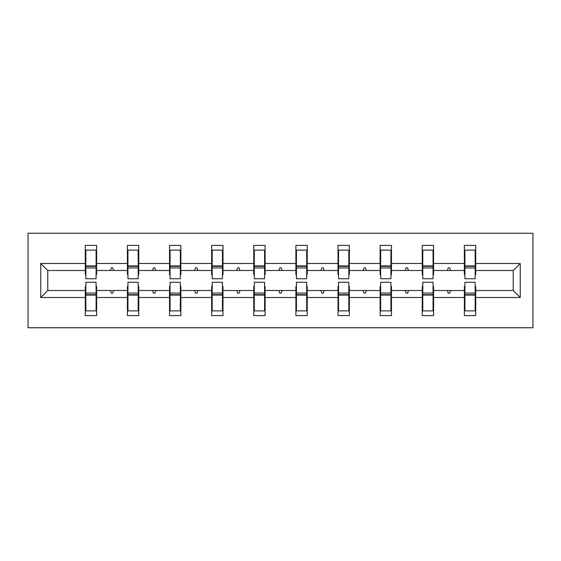 <?xml version="1.0" encoding="UTF-8"?>
<svg xmlns="http://www.w3.org/2000/svg" width="561" height="561" viewBox="0 0 561 561"><rect width="100%" height="100%" fill="white"/><g stroke="black" fill="none" stroke-linecap="round" stroke-linejoin="round"><path stroke-width="0.84" d="M28.05 327.75L532.95 327.75L532.95 233.25L28.05 233.25L28.05 327.75M464.908 286.44L464.368 286.44L464.368 290.493L433.59 290.493L433.59 286.44L433.05 286.44M520.257 297.512L513.238 290.493L513.238 270.507L520.257 263.488L520.257 297.512L475.707 297.512L475.707 315.598L464.368 315.598L464.368 290.493M513.238 270.507L475.707 270.507L475.707 245.402L464.368 245.402L464.368 263.488L433.59 263.488L433.59 274.56L433.05 274.56M464.908 274.56L464.368 274.56L464.368 263.488M422.791 286.44L422.251 286.44L422.251 290.493L391.473 290.493L391.473 286.44L390.933 286.44M464.368 297.512L433.59 297.512L433.59 315.598L422.251 315.598L422.251 290.493M433.59 263.488L433.59 245.402L422.251 245.402L422.251 263.488L391.473 263.488L391.473 274.56L390.933 274.56M422.791 274.56L422.251 274.56L422.251 263.488M380.667 286.44L380.127 286.44L380.127 290.493L349.349 290.493L349.349 286.44L348.809 286.44M422.251 297.512L391.473 297.512L391.473 315.598L380.127 315.598L380.127 290.493M391.473 263.488L391.473 245.402L380.127 245.402L380.127 263.488L349.349 263.488L349.349 274.56L348.809 274.56M380.667 274.56L380.127 274.56L380.127 263.488M338.549 286.44L338.01 286.44L338.01 290.493L307.232 290.493L307.232 286.44L306.692 286.44M380.127 297.512L349.349 297.512L349.349 315.598L338.01 315.598L338.01 290.493M349.349 263.488L349.349 245.402L338.01 245.402L338.01 263.488L307.232 263.488L307.232 274.56L306.692 274.56M338.549 274.56L338.01 274.56L338.01 263.488M296.432 286.44L295.892 286.44L295.892 290.493L265.108 290.493L265.108 286.44L264.568 286.44M338.01 297.512L307.232 297.512L307.232 315.598L295.892 315.598L295.892 290.493M307.232 263.488L307.232 245.402L295.892 245.402L295.892 263.488L265.108 263.488L265.108 274.56L264.568 274.56M296.432 274.56L295.892 274.56L295.892 263.488M254.308 286.44L253.768 286.44L253.768 290.493L222.99 290.493L222.99 286.44L222.451 286.44M295.892 297.512L265.108 297.512L265.108 315.598L253.768 315.598L253.768 290.493M265.108 263.488L265.108 245.402L253.768 245.402L253.768 263.488L222.99 263.488L222.99 274.56L222.451 274.56M254.308 274.56L253.768 274.56L253.768 263.488M212.191 286.44L211.651 286.44L211.651 290.493L180.873 290.493L180.873 286.44L180.333 286.44M253.768 297.512L222.99 297.512L222.99 315.598L211.651 315.598L211.651 290.493M222.99 263.488L222.99 245.402L211.651 245.402L211.651 263.488L180.873 263.488L180.873 274.56L180.333 274.56M212.191 274.56L211.651 274.56L211.651 263.488M170.067 286.44L169.527 286.44L169.527 290.493L138.749 290.493L138.749 286.44L138.209 286.44M211.651 297.512L180.873 297.512L180.873 315.598L169.527 315.598L169.527 290.493M180.873 263.488L180.873 245.402L169.527 245.402L169.527 263.488L138.749 263.488L138.749 274.56L138.209 274.56M170.067 274.56L169.527 274.56L169.527 263.488M127.95 286.44L127.41 286.44L127.41 290.493L96.632 290.493L96.632 315.598L85.293 315.598L85.293 290.493L47.762 290.493L40.743 297.512L40.743 263.488L47.762 270.507L47.762 290.493M169.527 297.512L138.749 297.512L138.749 315.598L127.41 315.598L127.41 290.493M138.749 263.488L138.749 245.402L127.41 245.402L127.41 263.488L96.632 263.488L96.632 245.402L85.293 245.402L85.293 263.488L40.743 263.488M127.95 274.56L127.41 274.56L127.41 263.488M85.833 286.44L85.293 286.44L85.293 290.493M85.833 274.56L85.293 274.56L85.293 263.488M475.167 286.44L475.707 286.44L475.707 297.512M475.707 270.507L475.707 274.56L475.167 274.56M433.59 297.512L433.59 290.493M391.473 297.512L391.473 290.493M349.349 297.512L349.349 290.493M307.232 297.512L307.232 290.493M265.108 297.512L265.108 290.493M222.99 297.512L222.99 290.493M180.873 297.512L180.873 290.493M138.749 297.512L138.749 290.493M520.257 263.488L475.707 263.488M127.41 297.512L96.632 297.512M85.293 297.512L40.743 297.512M447.32 270.507L450.637 270.507L449.656 267.807L448.302 267.807L447.32 270.507L433.59 270.507M464.368 270.507L450.637 270.507M447.32 290.493L448.302 293.193L449.656 293.193L450.637 290.493M405.203 270.507L408.52 270.507L407.538 267.807L406.185 267.807L405.203 270.507L391.473 270.507M422.251 270.507L408.52 270.507M405.203 290.493L406.185 293.193L407.538 293.193L408.52 290.493M363.079 270.507L366.396 270.507L365.414 267.807L364.068 267.807L363.079 270.507L349.349 270.507M380.127 270.507L366.396 270.507M363.079 290.493L364.068 293.193L365.414 293.193L366.396 290.493M320.962 270.507L324.279 270.507L323.297 267.807L321.944 267.807L320.962 270.507L307.232 270.507M338.01 270.507L324.279 270.507M320.962 290.493L321.944 293.193L323.297 293.193L324.279 290.493M278.845 270.507L282.155 270.507L281.173 267.807L279.827 267.807L278.845 270.507L265.108 270.507M295.892 270.507L282.155 270.507M278.845 290.493L279.827 293.193L281.173 293.193L282.155 290.493M236.721 270.507L240.038 270.507L239.056 267.807L237.703 267.807L236.721 270.507L222.99 270.507M253.768 270.507L240.038 270.507M236.721 290.493L237.703 293.193L239.056 293.193L240.038 290.493M194.604 270.507L197.921 270.507L196.932 267.807L195.586 267.807L194.604 270.507L180.873 270.507M211.651 270.507L197.921 270.507M194.604 290.493L195.586 293.193L196.932 293.193L197.921 290.493M152.48 270.507L155.797 270.507L154.815 267.807L153.462 267.807L152.48 270.507L138.749 270.507M169.527 270.507L155.797 270.507M152.48 290.493L153.462 293.193L154.815 293.193L155.797 290.493M110.363 270.507L113.68 270.507L112.698 267.807L111.344 267.807L110.363 270.507L96.632 270.507L96.632 263.488M127.41 270.507L113.68 270.507M110.363 290.493L111.344 293.193L112.698 293.193L113.68 290.493M96.092 286.44L96.632 286.44L96.632 290.493M96.632 270.507L96.632 274.56L96.092 274.56M85.293 270.507L47.762 270.507M513.238 290.493L475.707 290.493M85.293 250.122L85.833 250.122L85.293 250.122M85.833 267.948L85.833 250.122L96.632 250.122L96.092 250.122L96.092 278.747L85.833 278.747L85.833 267.948L96.092 267.948M96.092 293.052L96.092 310.878L85.293 310.878L85.833 310.878L85.833 282.253L96.092 282.253L96.092 293.052L85.833 293.052M127.41 250.122L127.95 250.122L127.41 250.122M127.95 267.948L127.95 250.122L138.749 250.122L138.209 250.122L138.209 278.747L127.95 278.747L127.95 267.948L138.209 267.948M138.209 293.052L138.209 310.878L127.41 310.878L127.95 310.878L127.95 282.253L138.209 282.253L138.209 293.052L127.95 293.052M169.527 250.122L170.067 250.122L169.527 250.122M170.067 267.948L170.067 250.122L180.873 250.122L180.333 250.122L180.333 278.747L170.067 278.747L170.067 267.948L180.333 267.948M180.333 293.052L180.333 310.878L169.527 310.878L170.067 310.878L170.067 282.253L180.333 282.253L180.333 293.052L170.067 293.052M211.651 250.122L212.191 250.122L211.651 250.122M212.191 267.948L212.191 250.122L222.99 250.122L222.451 250.122L222.451 278.747L212.191 278.747L212.191 267.948L222.451 267.948M222.451 293.052L222.451 310.878L211.651 310.878L212.191 310.878L212.191 282.253L222.451 282.253L222.451 293.052L212.191 293.052M253.768 250.122L254.308 250.122L253.768 250.122M254.308 267.948L254.308 250.122L265.108 250.122L264.568 250.122L264.568 278.747L254.308 278.747L254.308 267.948L264.568 267.948M264.568 293.052L264.568 310.878L253.768 310.878L254.308 310.878L254.308 282.253L264.568 282.253L264.568 293.052L254.308 293.052M295.892 250.122L296.432 250.122L295.892 250.122M296.432 267.948L296.432 250.122L307.232 250.122L306.692 250.122L306.692 278.747L296.432 278.747L296.432 267.948L306.692 267.948M306.692 293.052L306.692 310.878L295.892 310.878L296.432 310.878L296.432 282.253L306.692 282.253L306.692 293.052L296.432 293.052M338.01 250.122L338.549 250.122L338.01 250.122M338.549 267.948L338.549 250.122L349.349 250.122L348.809 250.122L348.809 278.747L338.549 278.747L338.549 267.948L348.809 267.948M348.809 293.052L348.809 310.878L338.01 310.878L338.549 310.878L338.549 282.253L348.809 282.253L348.809 293.052L338.549 293.052M380.127 250.122L380.667 250.122L380.127 250.122M380.667 267.948L380.667 250.122L391.473 250.122L390.933 250.122L390.933 278.747L380.667 278.747L380.667 267.948L390.933 267.948M390.933 293.052L390.933 310.878L380.127 310.878L380.667 310.878L380.667 282.253L390.933 282.253L390.933 293.052L380.667 293.052M422.251 250.122L422.791 250.122L422.251 250.122M422.791 267.948L422.791 250.122L433.59 250.122L433.05 250.122L433.05 278.747L422.791 278.747L422.791 267.948L433.05 267.948M433.05 293.052L433.05 310.878L422.251 310.878L422.791 310.878L422.791 282.253L433.05 282.253L433.05 293.052L422.791 293.052M464.368 250.122L464.908 250.122L464.368 250.122M464.908 267.948L464.908 250.122L475.707 250.122L475.167 250.122L475.167 278.747L464.908 278.747L464.908 267.948L475.167 267.948M475.167 293.052L475.167 310.878L464.368 310.878L464.908 310.878L464.908 282.253L475.167 282.253L475.167 293.052L464.908 293.052M85.833 304.125L85.293 304.125M96.632 304.125L96.092 304.125M96.092 294.672L85.833 294.672M96.092 256.875L96.632 256.875M85.293 256.875L85.833 256.875M85.833 266.328L96.092 266.328M138.209 256.875L138.749 256.875M127.41 256.875L127.95 256.875M127.95 266.328L138.209 266.328M180.333 256.875L180.873 256.875M169.527 256.875L170.067 256.875M170.067 266.328L180.333 266.328M127.95 304.125L127.41 304.125M138.749 304.125L138.209 304.125M138.209 294.672L127.95 294.672M170.067 304.125L169.527 304.125M180.873 304.125L180.333 304.125M180.333 294.672L170.067 294.672M222.451 256.875L222.99 256.875M211.651 256.875L212.191 256.875M212.191 266.328L222.451 266.328M264.568 256.875L265.108 256.875M253.768 256.875L254.308 256.875M254.308 266.328L264.568 266.328M212.191 304.125L211.651 304.125M222.99 304.125L222.451 304.125M222.451 294.672L212.191 294.672M254.308 304.125L253.768 304.125M265.108 304.125L264.568 304.125M264.568 294.672L254.308 294.672M306.692 256.875L307.232 256.875M295.892 256.875L296.432 256.875M296.432 266.328L306.692 266.328M296.432 304.125L295.892 304.125M307.232 304.125L306.692 304.125M306.692 294.672L296.432 294.672M348.809 256.875L349.349 256.875M338.01 256.875L338.549 256.875M338.549 266.328L348.809 266.328M338.549 304.125L338.01 304.125M349.349 304.125L348.809 304.125M348.809 294.672L338.549 294.672M390.933 256.875L391.473 256.875M380.127 256.875L380.667 256.875M380.667 266.328L390.933 266.328M380.667 304.125L380.127 304.125M391.473 304.125L390.933 304.125M390.933 294.672L380.667 294.672M433.05 256.875L433.59 256.875M422.251 256.875L422.791 256.875M422.791 266.328L433.05 266.328M422.791 304.125L422.251 304.125M433.59 304.125L433.05 304.125M433.05 294.672L422.791 294.672M475.167 256.875L475.707 256.875M464.368 256.875L464.908 256.875M464.908 266.328L475.167 266.328M464.908 304.125L464.368 304.125M475.707 304.125L475.167 304.125M475.167 294.672L464.908 294.672M96.092 295.086L85.833 295.086M85.833 265.914L96.092 265.914M127.95 265.914L138.209 265.914M170.067 265.914L180.333 265.914M138.209 295.086L127.95 295.086M180.333 295.086L170.067 295.086M212.191 265.914L222.451 265.914M254.308 265.914L264.568 265.914M222.451 295.086L212.191 295.086M264.568 295.086L254.308 295.086M296.432 265.914L306.692 265.914M306.692 295.086L296.432 295.086M338.549 265.914L348.809 265.914M348.809 295.086L338.549 295.086M380.667 265.914L390.933 265.914M390.933 295.086L380.667 295.086M422.791 265.914L433.05 265.914M433.05 295.086L422.791 295.086M464.908 265.914L475.167 265.914M475.167 295.086L464.908 295.086"/></g></svg>
